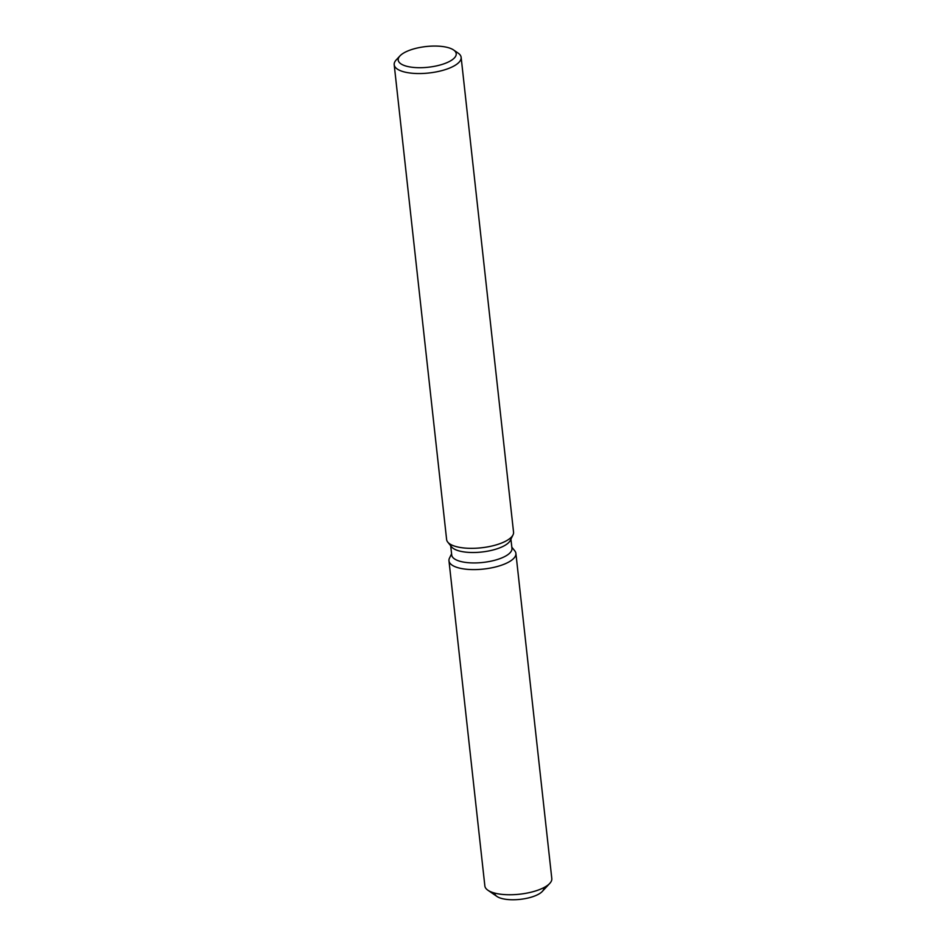 <?xml version="1.0" encoding="UTF-8"?>
<svg xmlns="http://www.w3.org/2000/svg" width="946" height="946" viewBox="0 0 946 946"><rect width="100%" height="100%" fill="white"/><g stroke="black" fill="none" stroke-linecap="round" stroke-linejoin="round"><path stroke-width="1.42" d="M543.796 887.88A24.691 8.81 173.7 0 1 529.263 897.719A24.691 8.81 173.7 0 1 502.149 898.594A24.691 8.81 173.7 0 1 494.711 893.296M510.935 539.137L511.952 548.373A30.307 10.808 173.7 0 1 494.119 560.434A30.307 10.808 173.7 0 1 460.844 561.51A30.307 10.808 173.7 0 1 451.715 555.018L450.698 545.783M514.79 550.868A33.666 12.014 173.7 0 1 499.393 565.885A33.666 12.014 173.7 0 1 459.106 568.014A33.666 12.014 173.7 0 1 449.504 558.081A33.666 12.014 173.7 0 0 448.972 560.801A33.666 12.014 173.7 0 0 459.106 568.014A33.666 12.014 173.7 0 0 496.082 566.82A33.666 12.014 173.7 0 0 515.901 553.41A33.666 12.014 173.7 0 0 514.79 550.868L511.821 547.166L514.79 550.868M453.583 49.972L458.101 53.082A33.666 12.014 173.7 0 1 461.14 57.363L513.548 532.149A33.666 12.014 173.7 0 1 513.016 534.88L510.32 540.391A30.307 10.808 173.7 0 1 489.839 550.738A30.307 10.808 173.7 0 1 459.697 551.08A30.307 10.808 173.7 0 1 451.573 546.871L447.73 542.082A33.666 12.014 173.7 0 1 446.618 539.539L394.198 64.742A33.666 12.014 173.7 0 1 396.232 59.905L399.969 55.897A29.184 10.406 173.7 0 1 447.423 47.43A29.184 10.406 173.7 0 1 453.583 49.972A29.184 10.406 173.7 0 1 443.97 63.808A29.184 10.406 173.7 0 1 406.993 66.338A29.184 10.406 173.7 0 1 399.969 55.897M513.016 534.88A33.666 12.014 173.7 0 1 490.265 546.374A33.666 12.014 173.7 0 1 456.764 546.753A33.666 12.014 173.7 0 1 447.73 542.082M461.14 57.363A33.666 12.014 173.7 0 1 441.321 70.761A33.666 12.014 173.7 0 1 404.344 71.955A33.666 12.014 173.7 0 1 394.198 64.742M515.901 553.41L551.802 878.562A33.666 12.014 173.7 0 1 549.768 883.398L542.306 891.428A24.691 8.81 173.7 0 1 502.149 898.594A24.691 8.81 173.7 0 1 496.934 896.441L487.9 890.233A33.666 12.014 173.7 0 1 484.86 885.953L448.972 560.801M549.768 883.398A33.666 12.014 173.7 0 1 495.006 893.166A33.666 12.014 173.7 0 1 487.9 890.233M451.585 553.824L449.504 558.081L451.585 553.824"/></g></svg>
